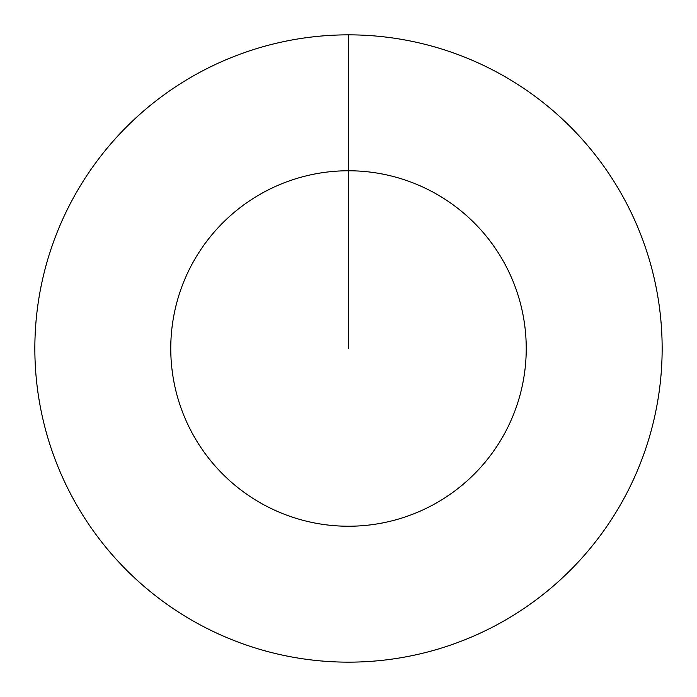<?xml version="1.0" encoding="UTF-8"?>
<svg xmlns="http://www.w3.org/2000/svg" width="697" height="697" viewBox="0 0 697 697"><rect width="100%" height="100%" fill="white"/><g stroke="black" fill="none" stroke-linecap="round" stroke-linejoin="round"><path stroke-width="1.05" d="M348.5 34.85A313.65 313.65 0 0 1 662.15 348.5A313.65 313.65 0 0 1 348.5 662.15A313.65 313.65 0 0 1 34.85 348.5A313.65 313.65 0 0 1 348.5 34.85L348.5 170.765A177.735 177.735 0 0 1 526.235 348.5A177.735 177.735 0 0 1 348.5 526.235A177.735 177.735 0 0 1 170.765 348.5A177.735 177.735 0 0 1 348.5 170.765L348.5 348.5"/></g></svg>
